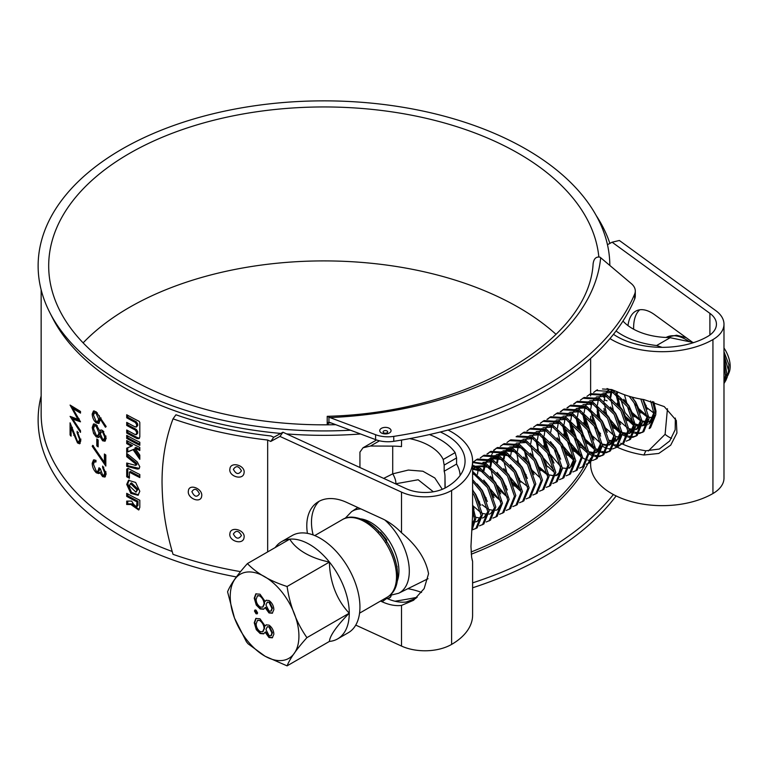 <?xml version="1.0" encoding="UTF-8"?>
<svg xmlns="http://www.w3.org/2000/svg" width="768" height="768" viewBox="0 0 768 768"><rect width="100%" height="100%" fill="white"/><g stroke="black" fill="none" stroke-linecap="round" stroke-linejoin="round"><path stroke-width="1.15" d="M129.408 485.856L135.955 492.202L136.992 489.859L130.454 483.514L129.408 485.856M135.955 492.202L137.99 489.206L131.501 482.87L130.454 483.514M129.082 480.058L127.766 483.782L131.52 492.413L138.499 494.909M139.814 491.28L135.638 482.458L128.515 480.326L126.72 484.406L130.819 493.382L138.038 495.264L139.814 491.28M233.386 534.01C236.035 538.982 238.714 539.472 241.44 535.478C238.752 530.544 236.064 530.054 233.386 534.01M229.795 534.221L229.795 534.259C229.363 541.094 242.064 544.906 243.888 538.474L244.166 536.842C244.541 530.064 231.83 526.339 230.054 532.608L229.795 534.221M233.386 469.344C236.035 474.326 238.714 474.816 241.44 470.822C238.752 465.878 236.064 465.389 233.386 469.344M229.795 469.555L229.795 469.603C229.363 476.429 242.064 480.25 243.888 473.818L244.166 472.176C244.541 465.408 231.83 461.683 230.054 467.942L229.795 469.555M191.885 491.664C194.371 496.867 196.896 497.597 199.459 493.843C196.925 488.669 194.4 487.939 191.885 491.664M188.275 491.549L188.275 491.597C187.862 498.394 199.786 503.309 201.523 497.04L201.782 495.427C202.118 488.688 190.176 483.85 188.525 489.965L188.275 491.549M350.496 430.214A285.85 165.034 180 0 1 121.853 382.589A285.85 165.034 180 0 1 49.805 312.566A285.85 165.034 180 0 1 177.974 124.003A285.85 165.034 180 0 1 526.109 149.194A285.85 165.034 180 0 1 609.83 265.459M280.79 433.43A282.835 163.296 180 0 1 123.984 387.514A282.835 163.296 180 0 1 52.694 318.23L49.805 312.566M172.176 551.472A282.835 163.296 180 0 1 123.984 529.152A282.835 163.296 180 0 1 41.146 413.683L41.146 289.805M236.467 576.95A285.85 165.034 180 0 1 121.853 536.544A285.85 165.034 180 0 1 41.146 395.933M380.534 601.056L382.109 601.776A50.909 32.563 -126 0 0 401.51 605.414L413.616 600.25L424.157 588.605L428.544 573.706C425.856 559.162 416.851 545.52 401.51 532.771A50.909 32.563 -126 0 0 382.109 518.64L346.666 502.397A50.909 32.563 -126 0 0 316.714 502.8A50.909 32.563 -126 0 0 307.421 533.357M633.638 329.222A43.363 22.013 65.4 0 1 633.619 327.821A43.363 22.013 65.4 0 1 639.754 309.792M692.63 342.355L654.662 314.736A43.363 22.013 -114.6 0 0 636.605 310.714A43.363 22.013 -114.6 0 0 627.994 325.603M613.459 334.32A64.109 37.018 0 0 0 616.944 336.499A64.109 37.018 0 0 0 707.606 336.499A30.173 17.414 0 0 0 716.438 324.182A30.173 17.414 0 0 0 709.901 313.363L612.115 242.208L619.363 240.48L715.814 310.656A37.709 21.773 0 0 1 723.984 324.182A37.709 21.773 0 0 1 712.934 339.581A71.654 41.366 0 0 1 611.606 339.581A71.654 41.366 0 0 1 609.955 338.592M622.397 444A64.109 37.018 0 0 0 645.85 450.797L659.29 449.05L669.706 440.986L675.178 429.744L675.35 418.109M620.746 443.184L621.955 443.798M335.76 424.685A275.29 158.938 180 0 1 129.322 378.278A275.29 158.938 180 0 1 48.691 265.891A275.29 158.938 180 0 1 218.63 119.05A275.29 158.938 180 0 1 518.64 153.504A275.29 158.938 180 0 1 598.81 256.694M83.126 342.864A275.29 158.938 180 0 1 518.64 307.459A275.29 158.938 180 0 1 556.061 334.358M590.621 462.346L590.621 464.285A71.654 41.366 0 0 0 611.606 493.536A71.654 41.366 0 0 0 712.934 493.536A37.709 21.773 0 0 0 723.984 478.138L723.984 324.182M617.03 447.091L617.213 447.178A71.654 41.366 0 0 0 643.92 455.002L658.79 453.446L670.704 445.162L676.934 433.027L676.32 420.47L664.253 406.598L643.92 399.581A71.654 41.366 0 0 1 617.213 391.757L611.606 389.539L602.506 388.992M597.187 411.379L597.734 415.334M77.136 432.874L77.136 431.27L80.794 440.774L79.603 443.808L77.52 442.925L71.078 427.814L71.078 436.157A282.835 163.296 0 0 1 70.08 434.986L70.08 422.813L77.434 441.226L78.768 441.792L79.651 439.574L77.136 432.874L78.451 432.451M80.506 411.437L80.506 413.107L72.71 408.48L80.506 421.824L72.758 419.107L80.506 430.704L80.506 432.355L70.08 416.371L77.914 419.318L70.08 405.062L80.506 411.437M102.634 467.683L102.634 466.08L106.186 473.933L104.861 477.053L102.586 476.611L99.811 472.464L98.669 473.549L96.336 472.819C93.715 470.294 92.333 467.117 92.198 463.296L93.542 459.907L95.971 460.349L95.971 461.962L94.186 461.952L93.504 464.381L96.221 471.12L97.862 471.494L99.005 467.75A282.835 163.296 0 0 0 100.378 468.778L102.595 475.008L103.834 475.258L104.755 472.954L102.634 467.683L103.814 467.146M98.947 473.443L99.869 473.021L96.566 471.35M95.971 461.213L94.186 461.952M105.821 455.021L105.821 466.051L92.198 446.285L92.736 445.344L104.4 462.326L104.4 454.013A282.835 163.296 0 0 0 105.821 455.021M98.16 439.987L98.16 446.88A282.835 163.296 0 0 1 96.806 445.843L96.806 438.95A282.835 163.296 0 0 0 98.16 439.987M99.763 436.138L98.525 437.501L96.259 436.915L93.59 433.43L92.198 427.536L93.494 423.974L96.154 424.646L99.763 430.963L100.666 430.032L102.634 430.454L106.186 438.24L104.899 441.216L102.595 440.774L99.763 436.138L100.963 435.61M106.186 426.547L105.427 427.258L99.907 418.512L100.032 420.47L98.688 423.485L96.125 422.784C93.686 420.538 92.381 417.619 92.198 414.029L93.475 410.986L96.096 411.734L106.186 426.547M360.509 433.978A282.835 163.296 180 0 1 286.589 433.91M126.71 417.792A282.835 163.296 0 0 0 135.322 422.429L136.714 424.675L136.339 427.046L137.712 425.549L135.322 427.008A282.835 163.296 0 0 1 126.71 422.371L126.71 425.424A282.835 163.296 0 0 0 135.322 430.061L136.714 432.298L136.339 434.678L137.712 433.171L135.322 434.63A282.835 163.296 0 0 1 126.71 429.994L126.71 433.046A282.835 163.296 0 0 0 136.992 438.547L139.066 438.605L139.814 436.906L139.814 422.419L139.104 421.306A282.835 163.296 0 0 1 126.71 414.739L126.71 417.792L127.766 417.168A281.328 162.422 0 0 0 136.32 421.786L135.322 422.429M126.71 438.413A282.835 163.296 0 0 0 139.814 445.325L139.814 442.272A282.835 163.296 0 0 1 126.71 435.36L126.71 438.413L127.766 437.789A281.328 162.422 0 0 0 139.814 444.173M133.171 449.798L139.814 459.293L139.814 455.088L134.899 448.013A282.835 163.296 0 0 0 139.814 450.509L139.814 447.456A282.835 163.296 0 0 1 126.71 440.544L126.71 443.597A282.835 163.296 0 0 0 131.453 446.198L126.71 448.176L126.71 452.381L134.189 449.155L139.814 457.248M126.71 466.33L137.242 469.066L138.912 468.835L139.814 466.8L137.242 461.885L126.71 453.37L126.71 456.672L135.6 463.901L135.6 465.37L126.71 463.027L126.71 466.33L127.766 465.706L139.344 468.422M127.766 454.253L127.766 456.048L136.598 463.248L136.915 464.669L135.6 465.37M131.808 505.19L138.682 509.99L139.814 507.437L139.814 500.246A282.835 163.296 0 0 1 126.71 493.334L126.71 496.387A282.835 163.296 0 0 0 136.992 501.878L136.541 507.043L133.651 504.298L131.674 501.091L126.71 501.11L126.71 504.509L131.069 504.499L131.808 505.19L132.835 504.557L139.133 509.587M129.408 478.253L129.408 472.147A282.835 163.296 0 0 0 139.814 477.562L139.814 474.509A282.835 163.296 0 0 1 128.054 468.355L126.71 469.123L126.71 476.755A282.835 163.296 0 0 0 129.408 478.253M128.054 468.355L126.71 469.123L127.766 468.499L127.766 476.131L126.71 476.755M596.208 215.549A291.13 168.086 180 0 1 609.61 242.621L610.349 243.158M240.461 571.622A291.13 168.086 0 0 1 173.021 554.333C164.976 526.944 162.365 506.39 162.038 482.544C161.981 459.782 165.638 438.547 173.021 418.848A291.13 168.086 180 0 0 267.667 440.035L267.667 551.894M611.914 443.837L613.776 445.229M614.65 445.795L616.915 447.043M173.021 418.848L175.939 414.778A283.584 163.728 180 0 0 270.912 435.965L273.744 437.261L282.96 432.24L279.965 436.426L401.51 492.115A37.709 21.773 0 0 0 451.613 490.454A71.654 41.366 0 0 0 472.598 461.203A71.654 41.366 0 0 0 448.022 430.013M355.747 625.104L401.51 646.07A37.709 21.773 0 0 0 451.613 644.41A71.654 41.366 0 0 0 472.598 615.158L472.598 561.379L472.07 559.67M472.598 461.203L472.598 514.982L470.957 546.48L471.648 557.424L472.598 561.379M279.965 436.426L270.739 441.446L267.667 440.035M313.142 534.941A50.909 32.563 54 0 1 319.171 501.254M416.045 598.31L406.195 602.006A50.909 32.563 54 0 1 386.803 598.368L385.91 597.955M282.96 432.24L406.195 488.707A30.173 17.414 0 0 0 446.285 487.373A64.109 37.018 0 0 0 465.062 461.203A64.109 37.018 0 0 0 440.323 431.99M615.821 439.459L616.81 440.381M607.459 244.704L612.115 242.208M273.744 437.261L270.739 441.446M645.85 450.797L643.92 455.002M99.907 418.512L101.098 417.984M99.254 423.091L96.346 421.334M96.125 422.784L97.334 422.266M93.514 414.758L94.166 410.88M92.198 414.029L93.437 413.53M97.066 412.646L94.474 412.877L93.504 415.181L96.048 421.123L97.632 421.526L98.669 419.098L96.048 413.309L94.474 412.877M97.632 421.526L98.832 421.008L99.869 418.57L99.245 415.584M97.267 412.79L96.048 413.309M99.869 418.57L98.669 419.098M96.259 436.915L97.469 436.397L96.49 435.466M93.59 433.43L94.819 432.922M93.504 428.381L94.195 423.84M92.198 427.536L93.437 427.037M99.763 430.963L101.309 429.917M105.427 440.822L102.787 439.296M102.595 440.774L103.776 440.227M99.091 437.098L97.469 436.397M97.085 425.539L94.502 425.808L93.504 428.611L96.24 435.283L97.862 435.658L99.005 433.037L96.115 426.23L94.502 425.808M97.862 435.658L99.062 435.139L100.205 432.509L100.051 430.838M103.622 431.405L101.357 431.818L100.378 434.026L102.643 439.2L103.92 439.411L104.755 437.146L102.614 432.058L101.357 431.818M103.92 439.411L105.091 438.874L105.898 435.974M103.795 431.51L102.614 432.058M105.926 436.589L104.755 437.146M97.325 425.712L96.115 426.23M100.205 432.509L99.005 433.037M96.806 445.843L98.016 445.325A281.328 162.422 0 0 0 98.16 445.43M98.016 445.325L98.016 439.882M105.821 463.901L104.611 462.221M92.198 446.285L93.437 445.786M104.4 462.326L105.571 461.779L105.571 454.848M105.389 476.65L102.73 475.094M102.586 476.611L103.766 476.074M99.811 472.464L101.002 471.936M96.336 472.819L97.546 472.301M93.504 464.074L94.224 459.792M92.198 463.296L93.437 462.797M97.862 471.504L99.062 470.976L100.118 468.586M103.834 475.258L105.005 474.71L105.888 471.667M104.755 472.954L105.926 472.406M80.506 411.946L74.054 408.077L72.71 408.48M79.978 420.979L74.102 418.704L72.758 419.107M73.238 418.963L72.038 416.995M77.914 419.318L79.229 418.886M73.238 408.317L72.288 406.531M80.189 443.395L78.23 441.782M77.52 442.925L78.835 442.502M71.078 427.814L72.422 427.421M70.08 434.986L71.078 434.707M71.434 427.709L71.434 426.71M78.768 441.792L80.784 440.477M79.651 439.574L80.957 439.133M127.766 501.11L127.766 503.885L132.096 503.856L132.835 504.557M132.096 503.856L131.069 504.499M127.766 493.92L127.766 495.763L126.71 496.387M127.766 495.763A281.328 162.422 0 0 0 137.99 501.226L136.992 501.878M137.99 501.226L137.99 505.373L136.992 506.026M137.99 505.373L136.541 507.043M127.766 503.885L126.71 504.509M127.766 476.131A281.328 162.422 0 0 0 129.408 477.043M139.814 476.419A281.328 162.422 0 0 1 130.445 471.514L129.408 472.147M127.766 463.325L127.766 465.706M127.766 456.048L126.71 456.672M136.598 463.248L135.6 463.901M127.766 447.734L127.766 451.757L134.189 449.155M127.766 451.757L126.71 452.381M139.814 449.357A281.328 162.422 0 0 1 135.907 447.37L134.899 448.013M127.766 441.13L127.766 442.973L126.71 443.597M127.766 442.973A281.328 162.422 0 0 0 132.48 445.555L131.453 446.198M127.766 435.955L127.766 437.789M127.766 415.334L127.766 417.168M136.32 421.786L137.712 424.022L136.714 424.675M137.712 424.022L137.712 425.549M127.766 422.957L127.766 424.8L126.71 425.424M127.766 424.8A281.328 162.422 0 0 0 136.32 429.408L135.322 430.061M136.32 429.408L137.712 431.645L136.714 432.298M137.712 431.645L137.712 433.171M127.766 430.589L127.766 432.422L126.71 433.046M127.766 432.422A281.328 162.422 0 0 0 137.99 437.894L139.478 438.173M653.827 401.933L655.987 411.235L655.766 413.971M654.442 418.147L648.72 424.09M647.424 424.694L642.864 425.664M641.126 425.626L635.626 424.051M634.061 423.158L625.037 412.531L620.39 397.93M616.042 330.989A67.882 39.187 0 0 0 656.611 345.533L662.026 347.338M693.706 342.586L669.389 337.536A52.733 30.442 180 0 1 622.982 321.053M656.611 345.533L670.445 337.546M648.336 450.979L665.107 434.314L667.45 408.758M607.037 400.79A15.082 4.301 -178 0 1 604.224 399.667M665.107 434.314A15.082 7.824 22 0 0 671.549 438.374M433.344 491.789L418.157 479.76L395.51 483.811M359.933 467.51L359.933 452.122L363.034 447.782L376.55 439.978M421.565 592.445A52.733 30.442 0 0 0 407.904 588.682M429.427 434.573A67.882 39.187 180 0 1 455.146 452.611L456.586 457.939L456.586 464.064A67.882 39.187 180 0 1 460.109 475.469M445.162 487.987L444.979 476.304A52.733 30.442 0 0 0 444.163 471.235L444.163 465.101L443.194 459.504A52.733 30.442 0 0 0 409.632 438.624M383.683 478.387L392.717 473.856L408.326 470.064L422.899 471.226L434.822 477.984L442.301 489.312M379.526 440.813L370.512 446.016L392.717 446.131A52.733 30.442 180 0 1 401.501 446.602L401.549 440.054M370.512 446.016L363.034 447.782M392.717 446.131L392.717 473.856A6.787 1.891 -113.3 0 1 395.616 483.754M456.586 464.064L444.163 471.235M650.64 400.992L654.47 415.43L649.152 428.554L650.486 427.786L655.805 414.662L652.56 401.53M629.904 429.754L632.083 430.982M632.515 431.194L634.186 431.885M635.29 432.25L639.178 432.835M640.042 432.797L643.133 431.99M639.533 433.459L643.814 431.635L649.142 418.512L642.845 399.408M629.165 430.877L631.171 431.952M631.546 432.125L633.955 433.018M634.992 433.286L638.707 433.565M642.48 432.403L647.808 419.28L640.829 399.062M623.232 433.603L625.421 434.832M625.853 435.034L627.523 435.734M628.618 436.099L632.515 436.685M633.379 436.646L636.47 435.84M632.87 437.309L637.152 435.485L642.47 422.362L635.482 402.134L631.805 397.037M622.493 434.726L624.509 435.802M624.883 435.974L627.283 436.867M628.33 437.136L632.045 437.414M635.818 436.253L641.136 423.13L634.147 402.902L629.165 396.278M626.208 441.158L630.48 439.334L635.808 426.211L628.819 405.974L613.123 390.778L607.008 388.531M629.146 440.102L634.474 426.979L627.485 406.752L611.789 391.546L596.102 390.557L593.645 392.458M619.536 445.008L623.818 443.174L629.136 430.061L622.147 409.824L606.461 394.627L590.765 393.629L586.982 396.307M609.158 442.426L611.174 443.501M611.549 443.674L613.949 444.566M614.995 444.835L618.71 445.114M622.483 443.952L627.802 430.829L620.813 410.602L605.126 395.395L589.43 394.406M612.874 448.848L617.155 447.024L622.474 433.901L615.485 413.674L599.789 398.477L584.102 397.478L580.31 400.157M602.496 446.275L604.502 447.35M604.886 447.523L607.286 448.416M608.333 448.685L612.048 448.963M615.821 447.802L621.139 434.678L614.15 414.442L598.464 399.245L582.768 398.256M596.573 448.992L600.854 451.133M601.949 451.498L605.846 452.083M606.71 452.035L609.802 451.229M606.202 452.698L610.483 450.874L615.802 437.75L608.822 417.523L593.126 402.317L577.43 401.328L573.648 404.006M595.824 450.125L600.624 452.266M601.661 452.534L605.376 452.813M609.149 451.642L614.477 438.528L607.488 418.291L591.792 403.094L576.106 402.096M589.795 452.774L594.192 454.982M595.286 455.347L599.184 455.933M600.048 455.885L603.13 455.078M599.539 456.547L603.821 454.723L609.139 441.6L602.15 421.373L586.464 406.166L570.768 405.178L566.976 407.856M589.162 453.974L591.168 455.05M591.552 455.222L593.952 456.115M594.998 456.384L598.714 456.653M602.486 455.491L607.805 442.368L600.816 422.141L585.13 406.944L569.434 405.946M592.867 460.397L597.149 458.573L602.477 445.45L595.488 425.222L579.792 410.016L564.106 409.027L560.314 411.706M582.499 457.824L584.506 458.899M584.89 459.072L587.29 459.965M588.326 460.234L592.042 460.502M595.814 459.341L601.142 446.218L594.154 425.99L578.458 410.784L562.771 409.795M586.205 464.246L590.486 462.422L595.805 449.299L588.816 429.072L573.13 413.866L557.434 412.877L553.642 415.555M589.152 463.19L594.47 450.067L587.482 429.84L571.795 414.634L556.099 413.645M579.542 468.096L583.814 466.272L589.142 453.149L582.154 432.922L566.458 417.715L550.771 416.726L546.979 419.395M582.49 467.04L587.808 453.917L580.819 433.69L565.123 418.483L549.437 417.494M572.87 471.946L577.152 470.122L582.47 456.998L575.482 436.771L559.795 421.565L544.099 420.576L540.317 423.245M575.818 470.89L581.136 457.766L574.157 437.539L558.461 422.333L542.765 421.344M566.208 475.795L570.49 473.971L575.808 460.848L568.819 440.621L553.123 425.414L537.437 424.426L533.645 427.094M569.155 474.739L574.474 461.616L567.485 441.389L551.798 426.182L536.102 425.194M559.536 479.645L563.818 477.821L569.136 464.698L562.157 444.47L546.461 429.264L530.774 428.275L526.982 430.944M562.483 478.589L567.811 465.466L560.822 445.238L545.126 430.032L529.44 429.043M552.874 483.494L557.155 481.67L562.474 468.547L555.485 448.32L539.798 433.114L524.102 432.125L520.31 434.794M555.821 482.438L561.139 469.315L554.15 449.088L538.464 433.882L522.768 432.893M549.149 486.288L550.483 485.52L555.811 472.397L548.822 452.16L533.126 436.963L517.44 435.974L516.106 436.742L531.792 437.731L547.488 452.938L554.477 473.165L549.149 486.288L546.211 487.344M539.539 491.194L543.821 489.36L549.139 476.246L542.15 456.01L526.464 440.813L510.768 439.814L506.986 442.493M542.486 490.138L547.805 477.014L540.816 456.787L525.13 441.581L509.434 440.592M532.877 495.043L537.149 493.21L542.477 480.086L535.488 459.859L519.792 444.662L504.106 443.664L500.314 446.342M535.824 493.987L541.142 480.864L534.154 460.627L518.458 445.43L502.771 444.442M526.205 498.883L530.486 497.059L535.805 483.936L528.816 463.709L513.13 448.502L497.434 447.514L493.651 450.192M529.152 497.837L534.47 484.714L527.491 464.477L511.795 449.28L496.109 448.282M519.542 502.733L523.824 500.909L529.142 487.786L522.154 467.558L506.467 452.352L490.771 451.363L486.979 454.042M522.49 501.677L527.808 488.563L520.819 468.326L505.133 453.13L489.437 452.131M512.87 506.582L517.152 504.758L522.48 491.635L515.491 471.408L499.795 456.202L484.109 455.213L480.317 457.891M515.818 505.526L521.146 492.403L514.157 472.176L498.461 456.979L482.774 455.981M506.208 510.432L510.49 508.608L515.808 495.485L508.819 475.258L493.133 460.051L477.437 459.062L473.645 461.741M509.155 509.376L514.474 496.253L507.485 476.026L491.798 460.819L476.102 459.83M499.546 514.282L503.818 512.458L509.146 499.334L502.157 479.107L486.461 463.901L472.598 462.067M502.483 513.226L507.811 500.102L500.822 479.875L485.126 464.669L472.598 462.432M492.874 518.131L497.155 516.307L502.474 503.184L495.485 482.957L479.798 467.75L472.598 465.322M495.821 517.075L501.139 503.952L494.15 483.725L478.464 468.518L472.598 466.33M486.211 521.981L490.493 520.157L495.811 507.034L488.822 486.806L472.598 471.331M489.158 520.925L494.477 507.802L487.488 487.574L472.598 472.81M479.539 525.83L483.821 524.006L489.139 510.883L482.16 490.656L472.598 479.606M482.486 524.774L487.814 511.651L480.826 491.424L472.598 481.536M472.877 529.68L477.158 527.856L482.477 514.733L475.488 494.506L472.598 490.397M475.824 528.624L481.142 515.501L474.154 495.274L472.598 492.95M471.763 530.803L475.814 518.582L472.598 505.526M471.821 530.102L474.48 519.35L472.598 509.789M615.984 394.368L618.595 404.89M626.698 418.925L634.003 425.846M610.608 420.038L620.4 431.558M603.946 408.576L604.493 410.39M614.611 428.074L620.669 433.546M590.899 410.794L596.275 425.99M584.237 414.643L589.603 429.84M582.624 413.405L584.496 421.939M577.565 418.493L582.941 433.69M575.981 417.456L577.824 425.789M587.952 443.472L594 448.944M576.778 401.741L574.435 403.824M570.902 422.342L576.269 437.539M577.277 439.286L587.059 450.806M569.318 421.306L571.162 429.638M581.28 447.322L587.338 452.784M570.115 405.59L567.763 407.674M564.23 426.192L569.606 441.389M570.614 443.136L580.397 454.656M562.646 425.155L564.49 433.488M574.618 451.171L581.088 456.931M563.453 409.44L561.101 411.523M563.952 446.986L573.734 458.506M567.955 455.021L574.003 460.483M550.118 417.13L547.766 419.222M544.234 437.741L549.61 452.938M550.618 454.685L560.4 466.205M542.65 436.704L544.493 445.027M543.946 458.534L553.728 470.054M535.987 440.554L537.83 448.877M547.949 466.56L554.006 472.032M524.237 449.29L530.611 466.234M510.614 477.773L520.397 489.293M513.37 484.358L520.675 491.28M496.781 447.926L494.438 450.01M493.91 450.653L492.134 453.715M491.76 454.627L490.867 457.872M490.79 458.285L490.694 458.928M490.541 460.205L490.426 463.382M497.28 485.472L507.062 496.992M490.118 451.776L487.766 453.859M490.618 489.322L500.4 500.842M473.098 462.326L472.598 462.941M723.984 355.699L727.296 376.934L725.894 380.362L723.984 359.338M726.528 378.442L723.984 380.909M723.984 383.52L725.894 380.362M723.984 347.981A23.184 13.382 60 0 1 729.101 372.518L728.198 374.726L728.89 364.723L723.984 351.725M728.602 373.594A23.184 13.382 60 0 1 727.987 374.582M725.568 376.886A23.184 13.382 60 0 1 723.984 377.635M723.984 379.296L726.806 377.117M727.69 375.792L728.198 374.726M298.925 636.096A48.576 28.042 60 0 1 264.576 655.93A48.576 28.042 60 0 1 230.237 596.438A48.576 28.042 60 0 1 264.576 576.614A48.576 28.042 60 0 1 298.925 636.096M306.922 637.642C296.563 622.819 289.949 605.77 287.088 586.502C270.144 581.078 256.915 573.437 247.411 563.597C237.053 575.155 230.438 584.563 227.568 591.821L234.499 618.077L246.394 641.712L248.035 643.766L265.104 656.246L287.088 665.866C289.91 658.656 296.525 649.238 306.922 637.642L349.267 613.19A56.112 32.4 -120 0 0 329.434 562.061A56.112 32.4 -120 0 0 309.59 544.464A56.112 32.4 -120 0 0 289.757 539.146A56.112 32.4 -120 0 0 281.539 541.69A56.112 32.4 -120 0 0 275.232 547.536M247.411 642.95L248.035 643.766M287.088 665.866L329.434 641.414A56.112 32.4 -120 0 0 337.651 638.88L348.317 632.717A56.112 32.4 -120 0 0 356.918 587.75A56.112 32.4 -120 0 0 320.256 538.31A56.112 32.4 -120 0 0 292.205 535.526L281.539 541.69M337.651 638.88A56.112 32.4 -120 0 0 349.267 613.19A64.675 51.005 -95.1 0 1 329.434 562.061A64.675 37.334 180 0 1 305.059 553.219A64.675 37.334 180 0 1 289.757 539.146L247.411 563.597M257.587 612.845L257.136 613.853L256.032 613.738L254.477 611.05L254.918 610.042L256.032 610.147L257.587 612.845M265.114 607.632L263.616 609.264L260.15 608.938L256.282 605.069L254.237 598.166L255.821 593.875L259.997 594.202L265.114 601.411L266.179 600.298L269.069 600.547C272.112 602.88 273.706 605.904 273.859 609.629L272.294 613.219L269.011 612.95L265.114 607.632L265.642 607.325L269.549 612.643L269.011 612.95M265.114 632.227L263.616 633.859L260.15 633.523L256.282 629.664L254.237 622.762L255.821 618.47L259.997 618.797L265.114 625.997L266.179 624.883L269.069 625.133C272.112 627.466 273.706 630.499 273.859 634.214L272.294 637.814L269.011 637.546L265.114 632.227L265.642 631.92L269.549 637.229L269.011 637.546M329.434 641.414A64.675 13.67 -38.8 0 1 349.267 613.19M287.088 586.502L329.434 562.061M256.282 605.069L256.819 604.762L254.765 597.859L256.109 593.731M260.15 608.938L260.678 608.63L256.819 604.762M254.237 598.166L254.765 597.859M265.114 601.411L266.448 600.163M272.554 613.046L269.549 612.643M263.875 609.101L260.678 608.63M262.896 606.979L264.576 603.667C264.48 600.442 263.107 597.821 260.477 595.795L257.722 595.747M271.19 610.963L272.477 608.102L269.578 602.15L267.437 602.237M269.578 602.15L267.168 602.362L265.958 605.04L269.078 611.05L270.95 611.136L271.939 608.41L269.04 602.458M272.477 608.102L271.939 608.41M260.477 595.795L257.453 595.872L256.147 599.29C256.186 602.448 257.51 605.002 260.112 606.979L262.637 607.152L264.048 603.974C263.942 600.758 262.57 598.128 259.939 596.102M264.576 603.667L264.048 603.974M254.477 611.05L255.226 609.946M256.032 613.738L256.56 613.43L255.005 610.742M257.366 613.642L256.56 613.43M256.282 629.664L256.819 629.357L254.765 622.454L256.109 618.326M260.15 633.523L260.678 633.216L256.819 629.357M254.237 622.762L254.765 622.454M265.114 625.997L266.448 624.758M272.554 637.642L269.549 637.229M263.875 633.696L260.678 633.216M262.896 631.574L264.576 628.262C264.48 625.037 263.107 622.416 260.477 620.39L257.722 620.342M271.19 635.558L272.477 632.698L269.578 626.746L267.437 626.832M269.578 626.746L267.168 626.957L265.958 629.626L269.078 635.645L270.95 635.731L271.939 633.005L269.04 627.053M272.477 632.698L271.939 633.005M260.477 620.39L257.453 620.467L256.147 623.885C256.186 627.034 257.51 629.597 260.112 631.574L262.637 631.747L264.048 628.57C263.942 625.344 262.57 622.723 259.939 620.698M264.576 628.262L264.048 628.57M397.363 570.49L396.979 567.552M385.555 540.422L386.16 540.605M386.227 542.246L386.736 539.962L380.64 532.378L379.603 532.272M375.59 439.632L375.59 434.707A22.627 13.066 0 0 0 393.754 436.378L393.754 441.312A22.627 13.066 180 0 1 375.59 439.632L330.01 422.525L328.349 422.438L328.157 424.81M593.107 263.731L593.126 263.606C589.123 340.349 468.278 412.608 327.226 416.323L330.01 417.6A294.144 169.824 0 0 0 600.672 257.722L599.952 257.146C595.91 256.474 593.616 258.883 593.069 264.365M391.046 595.536A5.654 3.264 180 0 1 391.046 595.69L391.046 595.382A5.654 3.264 180 0 1 387.101 598.502M391.046 595.69A5.654 3.264 180 0 1 387.571 598.704M389.347 428.314A5.654 3.264 0 0 0 381.35 428.371A5.654 3.264 0 0 0 381.437 432.989A5.654 3.264 0 0 0 389.443 432.941A5.654 3.264 0 0 0 389.347 428.314M386.976 430.944A2.266 1.306 0 0 0 383.77 430.973A2.266 1.306 0 0 0 383.808 432.826A2.266 1.306 0 0 0 387.014 432.797A2.266 1.306 0 0 0 386.976 430.944M375.59 434.707L330.01 417.6M472.598 587.798A337.133 194.64 0 0 0 616.118 495.926M635.29 291.014L635.29 295.939A22.627 13.066 180 0 1 634.656 299.011L634.656 294.086A22.627 13.066 0 0 0 635.29 291.014A22.627 13.066 0 0 0 631.344 283.642L600.672 257.722M393.754 441.312A337.133 194.64 0 0 0 634.656 299.011M393.754 436.378A337.133 194.64 0 0 0 634.656 294.086M328.934 417.226L328.934 422.294L328.349 422.438M394.992 601.229A337.133 194.64 0 0 0 417.187 597.283M472.598 582.874A337.133 194.64 0 0 0 613.382 494.525M136.992 489.859L137.99 489.206M126.72 484.406L127.766 483.782M712.934 493.536L712.934 339.581M451.613 644.41L451.613 490.454M401.51 646.07L401.51 605.414M401.51 532.771L401.51 492.115M709.901 335.011L709.901 313.363M620.621 444.749L617.213 447.178M386.803 598.368L382.109 601.776M73.757 435.312L75.091 434.899M138.23 468.413L137.242 469.066M137.99 437.894L136.992 438.547M689.222 341.616A40.723 23.51 -120 0 0 666.538 337.21L676.56 335.242L686.17 337.661M384.883 520.003A47.136 27.216 60 0 1 409.306 571.2A47.136 27.216 60 0 1 398.659 593.251L389.683 595.469M397.085 581.51A39.6 22.867 -120 0 0 398.928 571.037A39.6 22.867 -120 0 0 360.931 518.899M357.802 507.504L351.552 511.67A47.136 27.216 60 0 1 360.912 508.925M444.979 488.083L444.979 476.304M443.194 459.504L455.146 452.611M456.586 457.939L444.163 465.101M342.422 519.59C348.509 515.731 356.602 516.413 366.71 521.626C392.774 535.824 409.565 584.611 387.226 597.187A44.803 25.862 -120 0 0 394.09 561.293A44.803 25.862 -120 0 0 364.829 521.818A44.803 25.862 -120 0 0 342.422 519.59L314.755 535.574M394.925 587.184A42.912 24.778 -120 0 0 367.133 522.019M728.227 369.408L723.984 354.691M652.675 401.568L654.566 403.757M632.736 397.286L633.187 398.515M639.13 408.989L647.549 416.458M649.046 417.197L654.403 418.224M624.451 394.733L626.755 402.96M632.458 412.838L640.877 420.307L635.222 415.968L632.458 412.829M642.384 421.046L647.77 422.064M649.066 421.834L650.707 421.162L654.48 415.565M654 405.331L652.781 401.597M617.53 391.901L617.434 393.494M617.453 395.309L620.093 406.81L617.472 395.328M634.205 424.128L625.786 416.678L634.214 424.157M635.722 424.896L641.107 425.914M642.394 425.683L644.035 425.011L647.808 419.414M647.338 409.181L643.19 399.466M612.442 389.827L612.211 390.317M610.8 396.538L610.771 397.344M610.79 399.158L613.421 410.659M619.526 421.027L627.542 428.006M629.05 428.746L634.445 429.763M635.731 429.533L637.373 428.851L641.146 423.264M640.675 413.03L635.702 402L631.978 397.085M608.496 390.096L605.549 394.166M605.078 395.366L604.109 401.194M604.128 403.008L606.528 413.904M612.461 424.387L620.88 431.856M627.782 433.459L622.378 432.557L627.773 433.613M629.069 433.382L630.71 432.701L634.474 427.114M634.003 416.88L629.04 405.85L623.75 399.274M613.344 392.419L602.957 393.101M601.824 393.936L598.877 398.016M598.406 399.216L597.437 405.043M597.456 406.858L599.856 417.754M605.789 428.237L614.208 435.706M615.715 436.445L621.11 437.462M627.341 420.73L622.378 409.699L617.088 403.123M606.672 396.269L596.294 396.95M595.162 397.786L592.214 401.866M591.744 403.066L590.774 408.893M590.794 410.707L593.424 422.208L590.813 410.726M599.126 432.086L600.595 433.843M620.669 424.579L615.706 413.549L610.416 406.973M600.01 400.109L589.622 400.8M588.49 401.635L585.542 405.715M585.082 406.915L584.102 412.742M584.122 414.557L586.762 426.048L584.141 414.576M600.874 443.376L592.454 435.917L600.883 443.405M602.381 444.134L607.776 445.162M609.062 444.931L610.704 444.25L614.477 438.653M614.006 428.429L609.043 417.398L603.754 410.822M593.338 403.958L582.96 404.65M581.827 405.485L578.88 409.565M578.41 410.765L577.44 416.592M577.69 420.998L580.09 429.898M607.344 432.278L602.371 421.248L597.082 414.672M586.675 407.808L576.288 408.499M575.155 409.334L572.218 413.414M571.584 415.114L570.768 420.442M570.797 422.256L573.427 433.747M587.539 451.075L579.12 443.616L587.549 451.104M589.056 451.834L594.442 452.861M595.728 452.63L597.37 451.949L601.142 446.352M600.672 436.128L595.709 425.098L590.419 418.522M580.013 411.658L569.626 412.349M568.493 413.184L565.546 417.254M565.075 418.464L564.106 424.282M564.125 426.106L566.755 437.597M580.877 454.925L572.458 447.466L579.158 453.898M594.01 439.978L589.037 428.947L583.747 422.362M573.341 415.507L562.963 416.189M561.83 417.034L558.883 421.104M558.413 422.314L557.443 428.131M557.462 429.955L559.862 440.851M565.795 451.325L569.942 455.76M587.338 443.827L582.374 432.787L577.085 426.211M566.678 419.357L556.291 420.038M555.158 420.883L552.211 424.954M551.741 426.154L550.771 431.981M580.675 447.677L575.712 436.637L570.422 430.061M560.006 423.206L549.629 423.888M548.496 424.733L545.549 428.803M545.078 430.003L544.109 435.83M544.128 437.654L546.758 449.146L544.147 437.664M574.003 451.517L569.04 440.486L563.75 433.91M553.344 427.056L542.957 427.738M541.824 428.582L538.886 432.653M538.416 433.853L537.437 439.68M537.456 441.504L538.061 446.275M567.341 455.366L562.378 444.336L557.088 437.76M546.672 430.906L536.294 431.587M535.162 432.432L532.214 436.502M531.744 437.702L530.774 443.53M530.794 445.344L533.424 456.845L530.813 445.363M539.53 467.213L547.546 474.192M554.458 475.795L549.053 474.893L554.448 475.949M555.734 475.718L557.376 475.037L561.149 469.45M560.678 459.216L555.706 448.186L550.416 441.61M540.01 434.755L529.632 435.437M528.49 436.282L525.552 440.352M524.131 449.194L526.531 460.09M532.464 470.573L539.338 477.11M554.006 463.066L549.043 452.035L543.754 445.459M533.347 438.605L522.96 439.286M521.827 440.122L518.88 444.202M518.41 445.402L517.44 451.229M547.344 466.915L542.381 455.885L537.091 449.309M526.675 442.454L516.298 443.136M515.165 443.971L512.218 448.051M511.747 449.251L510.778 455.078M540.672 470.765L535.709 459.734L530.419 453.158M520.013 446.304L509.626 446.986L522.096 447.926L523.536 448.733M508.493 447.821L505.546 451.901M505.075 453.101L504.106 458.928M504.355 463.325L506.755 472.234M520.877 489.562L512.803 482.544M534.01 474.614L529.046 463.584L523.757 457.008M513.341 450.144L502.963 450.835L515.424 451.776L516.874 452.582M500.842 452.65L498.883 455.75M497.606 460.55L497.443 462.778M527.338 478.464L522.374 467.434L517.085 460.858M506.678 453.994L496.291 454.685M495.158 455.52L492.221 459.6M491.75 460.8L490.771 466.627M490.79 468.442L493.19 479.338M499.133 489.811L507.552 497.29M520.675 482.314L515.712 471.283L510.422 464.707M500.016 457.843L489.629 458.534L502.09 459.475L503.539 460.282M488.496 459.37L485.549 463.45M485.078 464.65L484.109 470.477L485.146 464.678M514.013 486.163L509.04 475.133L503.75 468.547M493.344 461.693L482.966 462.384M478.291 468.874L477.446 474.317M507.341 490.013L502.378 478.982L497.088 472.397M486.682 465.542L476.294 466.224L488.765 467.174L490.205 467.971M475.162 467.069L472.598 470.352M472.598 489.254L473.424 491.482M482.083 504.691L487.546 508.838M489.053 509.568L494.448 510.586M495.734 510.365L497.376 509.683L501.149 504.086M500.678 493.862L495.715 482.822L490.426 476.246M480.01 469.392L472.598 468.835M472.858 505.699L480.883 512.678M482.39 513.418L487.776 514.435M489.072 514.205L490.714 513.533L494.486 507.936M494.006 497.712L489.043 486.672L483.754 480.096M473.347 473.242L472.598 473.011M472.598 515.549L474.221 516.528M475.728 517.267L481.114 518.285M482.4 518.054L484.042 517.382L487.814 511.786M487.344 501.552L482.381 490.522L477.091 483.946M472.378 522.077L474.451 522.134M475.738 521.904L477.379 521.232L481.152 515.635M480.682 505.402L475.709 494.371L472.598 490.166M472.272 523.843L474.48 519.485M474.01 509.251L472.598 505.037M723.984 378.797L727.123 373.421M646.8 407.635L654.317 413.472M634.704 403.805L635.712 405.552M640.128 411.485L647.654 417.322M628.042 407.654L629.05 409.402M633.466 415.325L640.982 421.171M642.442 421.786L647.75 422.39M649.046 422.026L649.968 421.584L654.154 412.214M616.867 391.622L616.742 392.995M616.694 394.714L618.413 404.659M626.794 419.174L634.32 425.021M635.779 425.635L641.078 426.24M642.374 425.875L643.296 425.434L647.482 416.064M611.251 391.267L610.07 396.845M629.107 429.485L634.416 430.09M635.712 429.725L636.634 429.283L640.819 419.914M608.352 390.038L605.107 393.965M604.589 395.117L603.869 397.421M613.459 426.874L620.986 432.72M622.445 433.334L627.754 433.939M629.05 433.574L629.971 433.133L634.157 423.763M596.688 406.253L598.406 416.198M594.71 426.893L595.718 428.64M609.11 441.034L614.419 441.638M615.715 441.274L616.637 440.832L620.822 431.462M583.363 413.952L585.072 423.898M588.038 430.742L589.046 432.49M602.438 444.883L607.747 445.488M609.043 445.123L609.965 444.682L614.15 435.312M576.691 417.802L578.41 427.747M581.376 434.592L582.384 436.339M586.8 442.272L594.317 448.118M570.029 421.651L571.747 431.597M574.714 438.442L575.722 440.189M589.114 452.582L594.413 453.187M595.709 452.822L596.63 452.371L600.826 443.011M563.357 425.501L565.075 435.446M568.042 442.291L569.05 444.038M573.466 449.971L580.992 455.808M561.379 446.141L562.387 447.888M554.707 449.99L555.715 451.738M543.36 437.05L545.078 446.995M548.045 453.84L549.053 455.587M562.445 467.971L567.754 468.576M569.05 468.211L569.971 467.77L574.157 458.4M536.698 440.899L538.406 450.845M540.134 469.21L547.661 475.056M516.691 452.438L518.41 462.384M520.138 480.758L527.654 486.605M508.358 447.773L505.114 451.69M504.586 452.851L503.405 458.419M501.686 451.622L498.442 455.539M497.923 456.701L496.742 462.269M510.211 456.432L508.762 455.626L496.301 454.685M495.024 455.472L491.779 459.389M491.261 460.55L490.08 466.118M488.352 459.322L485.107 463.238M484.589 464.4L484.387 464.938M484.186 465.542L483.408 469.968M475.027 467.021L473.232 468.71M483.542 471.821L472.598 469.123M476.87 475.67L472.598 473.664M328.157 422.966A292.637 168.95 0 0 0 330.854 422.842M471.091 551.99A292.637 168.95 0 0 0 584.381 465.917M471.254 554.208A294.144 169.824 0 0 0 587.837 463.814M588.067 463.373A294.144 169.824 0 0 0 589.584 460.445M590.035 459.542A294.144 169.824 0 0 0 590.621 458.314M590.621 418.742L590.621 416.314M590.621 404.784L590.621 403.92M590.621 403.286L590.621 402.509M590.621 395.885L590.621 393.811M590.621 393.715L590.621 358.435M666.538 337.21L666.029 337.459M398.659 593.251L428.035 578.717M351.552 511.67L345.149 518.323M597.437 389.789L596.102 390.557M387.226 597.187L359.549 613.171M723.984 378.47L725.654 376.762L727.123 373.2M645.782 405.13L646.186 405.629M639.12 408.979L639.523 409.478M649.046 417.158L654.451 418.07M626.525 402.365L626.765 402.97M642.384 421.008L647.779 421.92M649.085 421.613L652.32 419.117L654.134 412.08M635.712 424.858L641.117 425.77M642.413 425.462L645.667 422.938L647.462 415.93M612.538 389.866L612.298 390.355M611.808 391.555L610.79 397.363M613.19 410.054L613.43 410.669M629.05 428.707L634.454 429.61M635.75 429.312L638.976 426.826L640.8 419.779M608.755 390.182L605.626 394.205M605.136 395.395L604.128 401.213M612.451 424.368L620.87 431.827M629.088 433.162L632.323 430.646L634.138 423.629M605.789 428.218L606.192 428.726M599.126 432.067L599.52 432.576M609.053 440.256L614.448 441.158M615.754 440.851L618.979 438.365L620.803 431.328M602.381 444.106L607.786 445.008M609.082 444.701L612.317 442.214L614.131 435.178M579.859 429.302L580.099 429.917M585.792 439.766L594.211 447.226M590.323 410.333L584.035 407.779L579.917 407.606L576.662 408.624M575.414 409.43L572.294 413.453M571.805 414.643L570.797 420.451M573.187 433.152L573.437 433.766M589.046 451.795L594.451 452.707M595.747 452.4L599.011 449.866L600.797 442.877M566.525 437.002L566.765 437.606M565.786 451.315L568.339 454.234L574.214 458.774M553.19 444.701L553.43 445.306M559.123 455.165L559.526 455.664M566.87 468.173L567.782 468.106M569.088 467.798L572.304 465.322L574.138 458.266M539.856 452.4L540.106 453.005M545.789 462.864L546.192 463.363M555.754 475.498L559.018 472.944L560.803 465.965M532.454 470.563L532.858 471.062M519.859 463.939L520.099 464.554M525.792 474.403L526.195 474.912M513.197 467.789L513.437 468.403M519.12 478.253L519.523 478.762M506.525 471.638L506.774 472.253M516.998 452.678L509.165 449.894L503.328 450.96M502.09 451.766L498.96 455.789M498.48 456.979L497.462 462.787M499.862 475.488L500.102 476.102M505.795 485.952L506.189 486.461M510.326 456.518L504.029 453.965L499.92 453.792L496.666 454.81M495.418 455.616L492.298 459.638M491.808 460.829L490.8 466.637M499.123 489.802L499.526 490.31M503.664 460.368L496.589 457.68L493.142 457.651L490.003 458.659M488.755 459.466L485.635 463.488M486.528 483.187L486.768 483.792M492.461 493.651L500.88 501.11M479.866 487.037L480.106 487.651M485.789 497.501L486.192 498M473.194 490.886L473.434 491.501M479.126 501.35L479.53 501.85M483.658 471.917L477.197 469.325L472.598 469.286M476.995 475.766L472.598 473.712M267.696 602.054L267.168 602.362M271.488 610.829L270.95 611.136M257.981 595.565L257.453 595.872M263.165 606.845L262.637 607.152M267.696 626.65L267.168 626.957M271.488 635.424L270.95 635.731M257.981 620.16L257.453 620.467M263.165 631.44L262.637 631.747M397.133 566.851L396.653 565.69M378.422 531.888L380.64 532.368M327.216 424.819L327.216 416.333"/></g></svg>
